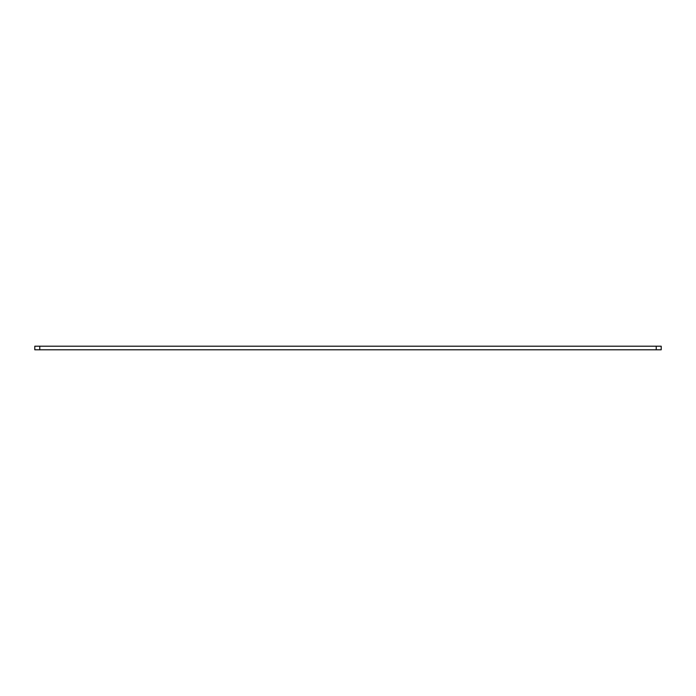 <?xml version="1.0" encoding="UTF-8"?>
<svg xmlns="http://www.w3.org/2000/svg" width="696" height="696" viewBox="0 0 696 696"><rect width="100%" height="100%" fill="white"/><g stroke="black" fill="none" stroke-linecap="round" stroke-linejoin="round"><path stroke-width="1.04" d="M39.776 346.208L39.776 349.792L34.8 349.792L34.8 346.208L661.2 346.208L661.2 349.792L661.2 346.208M39.776 349.792L656.224 349.792L656.224 346.208M661.2 349.792L656.224 349.792"/></g></svg>
